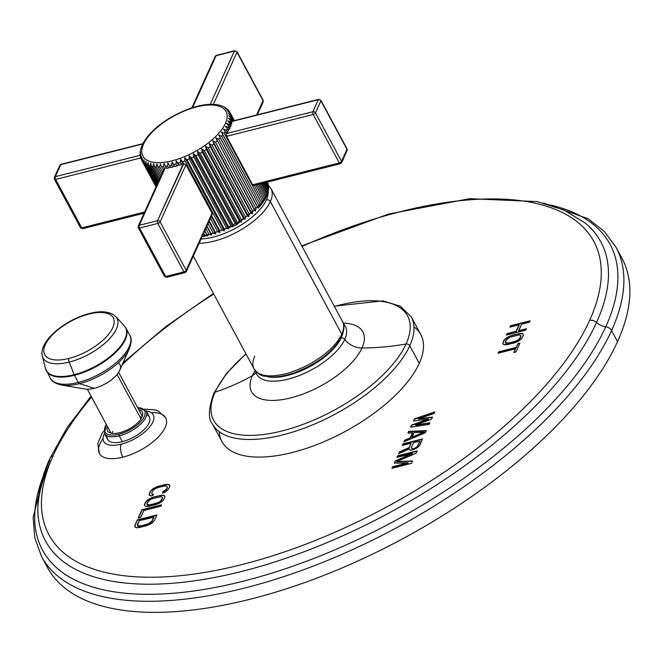 <?xml version="1.0" encoding="UTF-8"?>
<svg xmlns="http://www.w3.org/2000/svg" width="663" height="663" viewBox="0 0 663 663"><rect width="100%" height="100%" fill="white"/><g stroke="black" fill="none" stroke-linecap="round" stroke-linejoin="round"><path stroke-width="0.99" d="M618.703 252.901A326.204 143.001 151.7 0 1 617.526 341.636A326.204 143.001 151.7 0 1 319.665 577.017A326.204 143.001 151.7 0 1 44.835 561.901M543.585 203.069L588.006 218.666L604.283 231.387L616.002 247.216L621.969 258.288A326.204 143.001 151.7 0 1 617.526 341.636L611.568 330.564A326.204 143.001 -28.3 0 0 616.002 247.216A326.204 143.001 151.7 0 1 611.568 330.564A6.323 4.923 -155.6 0 0 605.742 326.793A12.589 9.812 24.4 0 1 596.559 322.475A12.589 9.812 -155.6 0 0 605.742 326.793A322.342 141.31 -28.3 0 1 251.227 579.114A322.342 141.31 -28.3 0 1 42.415 478.504A322.342 141.31 -28.3 0 0 251.227 579.114A322.342 141.31 -28.3 0 0 605.742 326.793A6.323 4.923 24.4 0 1 611.568 330.564A326.204 143.001 151.7 0 1 320.188 563.401A326.204 143.001 151.7 0 1 41.57 556.514A326.204 143.001 -28.3 0 0 320.188 563.401A326.204 143.001 -28.3 0 0 611.568 330.564L617.526 341.636A326.204 143.001 151.7 0 1 326.155 574.481A326.204 143.001 151.7 0 1 47.537 567.586L41.57 556.514L34.816 538.016L33.15 517.43L44.578 471.749M301.781 245.857L388.758 213.975L469.611 198.693L537.071 201.577L563.915 209.997L585.321 223.083A315.389 138.252 151.7 0 1 596.559 322.475A315.389 138.252 151.7 0 1 290.112 556.821A315.389 138.252 151.7 0 1 38.313 517.612A315.389 138.252 151.7 0 1 49.758 460.346A6.323 4.923 -155.6 0 1 50.065 458.108A6.323 4.923 24.4 0 1 53.131 455.713A309.422 135.642 -28.3 0 0 241.299 564.735A309.422 135.642 -28.3 0 0 589.598 320.444A6.323 4.923 24.4 0 1 596.559 322.475A315.389 138.252 151.7 0 1 290.112 556.821A315.389 138.252 151.7 0 1 38.313 517.612C36.506 502.769 40.111 485.167 49.145 464.804M585.321 223.083A315.389 138.252 151.7 0 1 596.559 322.475A6.323 4.923 -155.6 0 0 589.598 320.444A309.422 135.642 -28.3 0 0 302.096 246.437A309.422 135.642 151.7 0 1 589.598 320.444A309.422 135.642 151.7 0 1 241.299 564.735A309.422 135.642 151.7 0 1 53.131 455.713A309.422 135.642 151.7 0 1 91.602 397.096A309.422 135.642 -28.3 0 0 53.131 455.713A6.323 4.923 -155.6 0 0 50.065 458.108L67.187 427.519L91.08 396.126M122.183 364.791A309.422 135.642 151.7 0 1 213.718 294.024A309.422 135.642 -28.3 0 0 122.183 364.791M152.788 495.609L153.418 494.225L152.266 494.308L151.752 493.015L152.689 490.943L154.67 489.021L157.893 487.595L164.142 486.02L166.744 485.971L167.267 487.272L166.33 489.344L162.999 491.813L162.369 493.189L164.557 492.435L167.888 489.965L169.769 486.642L169.455 484.885L168.203 484.38L164.772 484.636L156.335 486.965L152.374 489.186L150.186 491.573L149.15 494.689L150.808 495.899L152.788 495.609L150.808 495.899L149.565 495.402L149.25 493.645L149.299 494.954L150.186 491.573L149.399 493.927L151.131 490.322L150.335 491.855L151.131 490.322L154.462 487.852L152.531 489.468L156.335 486.965L154.612 488.125L158.523 486.211L156.485 487.247L158.523 486.211L166.753 484.338L164.921 484.918L168.203 484.38L166.902 484.62L168.203 484.38L169.869 485.589L169.604 485.159L169.769 486.642L167.888 489.965L164.557 492.435L162.369 493.189L162.999 491.813L162.7 493.081L162.999 491.813L164.499 491.548L163.148 492.087L166.479 489.617L167.416 487.545L166.479 489.617L167.416 487.545L166.744 485.971L164.142 486.02L157.893 487.595L154.67 489.021L152.689 490.943L151.752 493.015L152.415 494.59L151.902 494.109L152.415 494.59L153.418 494.225L152.788 495.609M164.863 497.457L164.557 495.7L161.847 495.162L151.437 497.78L146.225 501.137L144.352 505.281L146.009 506.491L147.468 506.532L155.697 504.659L159.758 503.026L163.09 500.548L164.863 497.457L163.09 500.548L159.758 503.026L149.448 506.234L146.009 506.491L144.352 505.281L145.288 502.388L144.6 504.51L146.225 501.137L145.437 502.67L147.476 500.001L146.374 501.41L147.476 500.001L151.437 497.78L149.705 498.941L153.617 497.026L151.587 498.062L153.617 497.026L161.847 495.162L160.015 495.733L163.305 495.195L161.996 495.435L164.557 495.7L163.454 495.476L164.557 495.7L164.863 497.457M161.523 504.816L141.948 509.756L138.194 518.043L140.697 517.413L143.821 510.51L160.902 506.2L161.523 504.816L160.902 506.2L143.821 510.51L140.697 517.413L138.194 518.043L141.948 509.756L161.523 504.816M154.438 520.472L156.94 514.944L137.357 519.883L134.755 526.447L136.421 527.665L137.879 527.698L146.1 525.834L152.25 522.858L154.438 520.472L152.25 522.858L148.288 525.079L139.852 527.408L136.421 527.665L135.169 527.16L134.854 525.403L134.904 526.712L134.854 525.403L137.357 519.883L135.012 525.684L137.357 519.883L156.94 514.944L154.438 520.472M413.38 420.988L428.265 419.074L411.491 425.149L410.554 427.229L429.185 424.37L429.897 422.812L415.602 425.033L431.538 419.173L432.483 417.093L418.428 418.792L434.132 413.455L434.837 411.897L414.317 418.908L413.671 420.955L414.317 418.908L434.837 411.897L434.132 413.455L418.428 418.792L432.483 417.093L431.538 419.173L415.602 425.033L429.897 422.812L429.185 424.37L410.554 427.229L411.491 425.149L410.845 427.179L411.491 425.149L428.265 419.074L413.38 420.988M425.422 432.682L426.359 430.602L408.665 431.381L407.96 432.939L412.485 432.724L410.132 437.92L404.662 440.215L403.958 441.773L425.422 432.682L403.958 441.773L404.662 440.215L404.297 441.633L404.662 440.215L410.281 438.193L404.811 440.497L410.281 438.193L412.635 432.997L410.281 438.193L412.635 432.997L407.96 432.939L408.665 431.381L408.242 432.931L408.665 431.381L426.359 430.602L425.422 432.682M411.06 443.207L409.054 447.624L399.366 451.909L398.546 453.724L409.179 448.975L409.543 449.804L410.853 450.16L413.654 449.688L418.759 446.555L422.596 438.914L403.013 443.854L402.308 445.412L411.06 443.207L409.204 447.898L411.06 443.207L402.308 445.412L403.013 443.854L402.623 445.337L403.013 443.854L422.596 438.914L419.77 445.155L417.044 447.915L411.988 450.102L409.543 449.804L409.179 448.975L409.577 449.812L409.179 448.975L398.546 453.724L399.366 451.909L398.886 453.575L399.366 451.909L409.204 447.898L399.516 452.183L409.204 447.898L411.06 443.207M408.068 462.832L392.653 466.719L391.949 468.277L411.524 463.338L412.585 461L396.855 461.514L416.115 453.21L417.176 450.865L397.601 455.804L396.897 457.362L412.303 453.475L395.247 461L394.303 463.081L408.217 463.105L392.803 466.992L408.068 462.832L394.303 463.081L395.247 461L394.584 463.072L395.247 461L412.452 453.757L395.397 461.282L412.452 453.757L396.897 457.362L397.601 455.804L397.203 457.288L397.601 455.804L417.176 450.865L416.115 453.21L396.855 461.514L412.585 461L411.524 463.338L391.949 468.277L392.653 466.719L392.256 468.194L392.803 466.992L408.068 462.832M509.855 327.141L519.021 324.837L516.063 331.351L506.897 333.663L506.267 335.064L525.842 330.124L526.48 328.732L518.565 330.721L521.516 324.207L529.43 322.21L530.068 320.809L510.485 325.748L510.162 327.066L510.485 325.748L530.068 320.809L529.43 322.21L521.516 324.207L518.715 331.003L526.48 328.732L525.842 330.124L506.267 335.064L506.897 333.663L506.582 334.981L506.897 333.663L516.212 331.633L507.046 333.945L516.212 331.633L519.021 324.837L509.855 327.141M523.314 335.71L523.008 333.937L520.314 333.373L509.897 336L504.676 339.381L502.778 343.575L503.192 344.296L505.886 344.851L514.115 342.986L518.176 341.337L521.524 338.843L523.314 335.71L521.524 338.843L518.176 341.337L514.115 342.986L504.435 344.801L502.778 343.575L503.731 340.649L503.043 342.788L504.676 339.381L503.88 340.931L505.935 338.238L504.825 339.655L505.935 338.238L509.897 336L508.173 337.169L512.085 335.246L510.046 336.282L512.085 335.246L520.314 333.373L518.483 333.945L521.764 333.423L520.463 333.655L523.008 333.937L521.914 333.696L523.008 333.937L523.314 335.71M515.922 352.012L519.933 343.169L517.853 343.691L516.162 347.412L498.667 351.829L498.037 353.222L515.532 348.813L513.842 352.542L515.922 352.012L513.842 352.542L515.532 348.813L514.156 352.459L515.532 348.813L498.037 353.222L498.667 351.829L498.344 353.147L498.667 351.829L516.311 347.694L498.816 352.103L516.311 347.694L517.853 343.691L516.311 347.694L517.853 343.691L519.933 343.169L515.922 352.012M103.063 438.715A37.642 16.5 -28.3 0 0 122.812 457.172A37.642 16.5 -28.3 0 0 163.405 430.685A37.642 16.5 -28.3 0 0 151.313 412.734M219.254 431.688A112.917 49.501 -28.3 0 0 308.022 447.823A112.917 49.501 -28.3 0 0 419.248 363.399A112.917 49.501 -28.3 0 0 413.985 326.834M605.742 326.793A322.342 141.31 -28.3 0 0 550.406 204.975A322.342 141.31 -28.3 0 1 605.742 326.793M153.277 494.523L152.415 494.59L153.277 494.523M164.971 496.43L164.706 495.974L164.971 496.43M162.518 498.361L160.844 501.228L158.242 502.902L150.228 505.131L147.625 505.173L146.954 504.419L147.791 501.758L151.222 499.057L160.802 496.645L162.369 497.267L162.518 498.361L161.681 500.2L162.369 498.087L160.695 500.955L158.092 502.629L150.078 504.85L146.954 504.419L150.078 504.85L156.319 503.275L159.551 501.85L161.532 499.927L160.844 501.228L158.242 502.902L148.661 505.322L147.103 504.692L146.954 503.607L148.62 500.739L151.222 499.057L160.802 496.645L162.369 497.267L162.518 498.361M161.366 505.173L141.948 509.756L138.509 517.96L142.097 510.038L161.366 505.173M156.775 515.3L137.514 520.157L156.775 515.3M153.965 517.231L152.084 521.375L148.645 524.077L140.631 526.306L138.028 526.347L137.357 525.593L139.238 520.629L153.816 516.958L152.084 521.375L153.816 516.958L151.935 521.101L148.495 523.803L140.481 526.024L137.357 525.593L140.481 526.024L146.73 524.45L149.954 523.024L151.935 521.101L151.255 522.403L148.645 524.077L140.631 526.306L138.028 526.347L137.357 524.773L139.238 520.629L153.965 517.231M428.414 419.356L411.64 425.422L428.414 419.356M434.663 412.287L414.466 419.19L434.663 412.287M432.342 417.408L418.577 419.074L432.342 417.408M429.748 423.135L415.751 425.306L429.748 423.135M426.226 430.892L408.814 431.663L426.226 430.892M424.37 432.342L411.922 437.24L424.37 432.342L412.071 437.514L414.035 432.558L424.221 432.061L411.922 437.24L414.035 432.558L424.37 432.342M422.43 439.271L403.162 444.135L422.43 439.271M419.952 441.276L416.944 447.102L413.264 448.718L411.532 448.461L411.317 447.517L413.555 442.577L411.317 447.517L411.98 448.495L411.532 448.461L413.264 448.718L416.944 447.102L419.952 441.276L413.555 442.577L419.952 441.276M417.019 451.221L397.75 456.086L417.019 451.221M412.452 461.291L397.004 461.796L412.452 461.291M519.17 325.11L516.212 331.633L519.17 325.11M529.903 321.165L510.634 326.022L529.903 321.165M526.314 329.088L518.715 331.003L526.314 329.088M523.422 334.666L523.165 334.21L523.422 334.666M520.961 336.622L519.278 339.522L516.668 341.213L508.645 343.442L506.051 343.475L505.38 342.713L506.234 340.02L509.681 337.293L519.262 334.881L520.82 335.519L520.961 336.622L520.115 338.486L520.811 336.34L519.129 339.241L516.518 340.931L508.496 343.161L505.38 342.713L506.938 343.351L514.745 341.586L517.977 340.152L519.966 338.205L519.278 339.522L516.668 341.213L507.087 343.625L505.529 342.986L505.388 341.884L507.071 338.984L509.681 337.293L519.262 334.881L520.82 335.519L520.961 336.622M519.775 343.525L518.002 343.964L519.775 343.525M144.484 409.146L155.374 409.925L158.333 411.027L165.692 417.839A37.642 16.5 151.7 0 1 122.812 457.172A9.539 4.268 -104.2 0 1 121.221 444.185A28.103 12.324 -28.3 0 0 150.426 425.994A28.103 12.324 -28.3 0 0 146.208 411.068A28.103 12.324 151.7 0 1 150.426 425.994A28.103 12.324 151.7 0 1 121.221 444.185A9.539 4.268 75.8 0 0 122.812 457.172A37.642 16.5 151.7 0 1 99.417 453.533L97.784 443.63L102.027 433.461L103.834 431.041M104.489 433.536A28.103 12.324 -28.3 0 0 121.221 444.185A28.103 12.324 151.7 0 1 104.489 433.536M107.149 435.889A23.686 10.384 -28.3 0 0 122.365 441.666A23.686 10.384 -28.3 0 0 145.512 428.107A23.686 10.384 -28.3 0 0 146.714 414.59M137.498 407.397L146.225 411.11L149.349 416.911A23.686 10.384 151.7 0 1 122.365 441.666A23.686 10.384 151.7 0 1 107.638 439.37L104.514 433.569A23.686 10.384 -28.3 0 0 119.241 435.864L122.365 441.666L119.241 435.864A23.686 10.384 -28.3 0 0 146.225 411.11A23.686 10.384 151.7 0 1 119.241 435.864A1.202 0.539 -104.2 0 1 119.042 434.224A22.484 9.854 -28.3 0 0 142.852 419.049A22.484 9.854 -28.3 0 0 137.631 407.646A22.484 9.854 -28.3 0 1 142.852 419.049A22.484 9.854 -28.3 0 1 119.042 434.224A1.202 0.539 75.8 0 0 119.241 435.864A23.686 10.384 151.7 0 1 104.514 433.569L106.213 424.237M106.353 424.494A22.484 9.854 -28.3 0 0 119.042 434.224A22.484 9.854 -28.3 0 1 106.353 424.494M138.691 409.618A19.774 8.669 151.7 0 1 139.744 420.557A19.774 8.669 151.7 0 1 119.738 432.674A19.774 8.669 151.7 0 1 107.406 426.458A19.774 8.669 -28.3 0 0 107.447 430.759A19.774 8.669 -28.3 0 0 119.738 432.674A19.774 8.669 -28.3 0 0 142.263 412.013A19.774 8.669 -28.3 0 0 138.691 409.618M139.868 416.787A17.768 7.79 151.7 0 1 141.857 417.358M112.138 433.362A17.768 7.79 151.7 0 1 112.751 431.389M140.995 418.875L117.086 374.471L140.995 418.875M94.245 388.294A22.583 9.904 151.7 0 1 85.088 389.007L61.543 385.062C55.079 383.463 51.308 381.134 50.231 378.067L45.349 368.222L42.374 356.064C38.222 341.685 65.314 319.392 89.638 313.483C101.456 310.433 110.157 311.461 115.727 316.566A41.926 18.382 151.7 0 1 107.58 340.765A41.926 18.382 151.7 0 1 69.184 362.081A3.108 1.392 -104.2 0 1 68.944 358.443A38.893 17.047 -28.3 0 0 112.727 327.737A38.893 17.047 -28.3 0 0 89.074 314.03A3.108 1.392 -104.2 0 1 89.638 313.483A3.108 1.392 75.8 0 0 89.074 314.03A38.893 17.047 -28.3 0 0 45.291 344.743A38.893 17.047 -28.3 0 0 68.944 358.443A3.108 1.392 75.8 0 0 69.184 362.081A41.926 18.382 151.7 0 1 42.374 356.064A41.926 18.382 -28.3 0 0 69.184 362.081L74.181 374.686L69.184 362.081A41.926 18.382 -28.3 0 0 107.58 340.765A41.926 18.382 -28.3 0 0 115.727 316.566L124.238 325.748A45.084 19.766 151.7 0 1 115.478 351.763A45.084 19.766 151.7 0 1 74.181 374.686A45.084 19.766 -28.3 0 0 115.478 351.763A45.084 19.766 -28.3 0 0 124.238 325.748L125.92 328.094A45.167 19.799 151.7 0 1 74.463 375.291A3.108 1.392 -104.2 0 1 74.181 374.686A45.084 19.766 151.7 0 1 45.349 368.222A45.084 19.766 -28.3 0 0 74.181 374.686A3.108 1.392 75.8 0 0 74.463 375.291A45.167 19.799 151.7 0 1 46.385 370.915A45.167 19.799 -28.3 0 0 74.463 375.291L78.317 382.443L74.463 375.291A45.167 19.799 -28.3 0 0 125.92 328.094L129.766 335.238A45.167 19.799 151.7 0 1 78.317 382.443A45.167 19.799 -28.3 0 0 129.766 335.238C131.738 337.939 131.606 342.373 129.384 348.539A44.247 19.393 151.7 0 1 79.494 383.662A3.108 1.392 -104.2 0 1 78.317 382.443A45.167 19.799 151.7 0 1 50.231 378.067A45.167 19.799 -28.3 0 0 78.317 382.443A3.108 1.392 75.8 0 0 79.494 383.662A44.247 19.393 151.7 0 1 61.543 385.062A44.247 19.393 -28.3 0 0 79.494 383.662L94.245 388.294L79.494 383.662A44.247 19.393 -28.3 0 0 129.384 348.539L119.713 370.368A22.583 9.904 151.7 0 1 94.245 388.294A22.583 9.904 -28.3 0 0 115.851 375.871A22.583 9.904 -28.3 0 0 118.205 362.868M68.944 358.443A38.893 17.047 -28.3 0 0 112.727 327.737A38.893 17.047 -28.3 0 0 89.074 314.03A38.893 17.047 -28.3 0 0 45.291 344.743A38.893 17.047 -28.3 0 0 68.944 358.443M334.276 306.198L382.899 300.878L400.336 306.19L411.292 316.914L420.781 334.542A112.917 49.501 151.7 0 1 419.248 363.399A112.917 49.501 151.7 0 1 318.389 443.995A112.917 49.501 151.7 0 1 221.948 441.608L212.45 423.98A112.917 49.501 -28.3 0 0 308.9 426.367A112.917 49.501 -28.3 0 0 409.759 345.771L419.248 363.399L409.759 345.771A112.917 49.501 -28.3 0 0 411.292 316.914A112.917 49.501 151.7 0 1 409.759 345.771A3.008 2.345 -155.6 0 0 406.054 343.998A110.124 48.275 -28.3 0 0 334.409 306.447A110.124 48.275 -28.3 0 1 406.054 343.998A250.929 195.51 24.4 0 1 361.981 347.976A250.929 195.51 -155.6 0 0 406.054 343.998A3.008 2.345 24.4 0 1 409.759 345.771A112.917 49.501 151.7 0 1 308.9 426.367A112.917 49.501 151.7 0 1 212.45 423.98C207.983 418.834 208.447 408.582 213.851 393.225A3.008 2.345 24.4 0 1 215.127 392.14A3.008 2.345 -155.6 0 0 213.851 393.225L226.381 373.609L245.898 353.785M246.031 354.025A110.124 48.275 -28.3 0 0 215.127 392.14A250.929 195.51 -155.6 0 0 252.429 375.598A63.192 27.697 151.7 0 1 255.139 370.609A63.192 27.697 -28.3 0 0 252.429 375.598A250.929 195.51 24.4 0 1 215.127 392.14A110.124 48.275 -28.3 0 0 282.098 430.942A110.124 48.275 -28.3 0 0 406.054 343.998A110.124 48.275 -28.3 0 1 282.098 430.942A110.124 48.275 -28.3 0 1 215.127 392.14A110.124 48.275 -28.3 0 1 246.031 354.025M343.475 323.95L344.561 325.177A50.371 22.086 151.7 0 1 344.743 339.39A3.008 2.345 -155.6 0 0 341.064 338.006A47.396 20.777 -28.3 0 0 341.528 336.928A47.396 20.777 151.7 0 1 341.064 338.006A47.396 20.777 151.7 0 1 308.991 367.103A47.396 20.777 151.7 0 1 267.562 376.75A47.396 20.777 -28.3 0 0 308.991 367.103A47.396 20.777 -28.3 0 0 341.064 338.006A3.008 2.345 24.4 0 1 344.743 339.39A17.561 13.683 -155.6 0 0 361.981 347.976A63.192 27.697 -28.3 0 0 343.235 323.171A63.192 27.697 151.7 0 1 361.981 347.976A63.192 27.697 151.7 0 1 290.858 397.866A63.192 27.697 151.7 0 1 252.429 375.598A63.192 27.697 -28.3 0 0 290.858 397.866A63.192 27.697 -28.3 0 0 361.981 347.976A17.561 13.683 24.4 0 1 344.743 339.39A50.371 22.086 151.7 0 1 298.101 375.979A50.371 22.086 151.7 0 1 256.084 372.813A50.371 22.086 151.7 0 1 255.686 371.272M255.984 372.523A17.561 13.683 24.4 0 1 252.429 375.598A17.561 13.683 -155.6 0 0 255.984 372.523M345.133 325.757L344.561 325.177A50.371 22.086 151.7 0 1 344.743 339.39A50.371 22.086 151.7 0 1 298.101 375.979A50.371 22.086 151.7 0 1 256.084 372.813L256.25 373.617M254.766 356.155A50.189 22.003 -28.3 0 0 254.078 368.976C262.001 378.366 263.393 375.175 269.485 376.94C277.076 377.404 285.736 375.88 295.466 372.357C318.182 363.365 333.663 351.282 341.909 336.116L341.909 336.116A3.008 2.345 -155.6 0 0 341.776 334.218A50.189 22.003 -28.3 0 0 342.456 321.398A50.189 22.003 151.7 0 1 341.776 334.218A3.008 2.345 24.4 0 1 341.909 336.116C344.445 329.221 344.627 324.315 342.456 321.398L271.034 188.748A50.189 22.003 151.7 0 1 270.347 201.569L341.776 334.218A50.189 22.003 151.7 0 1 296.949 370.037A50.189 22.003 151.7 0 1 254.078 368.976A50.189 22.003 -28.3 0 0 296.949 370.037A50.189 22.003 -28.3 0 0 341.776 334.218L270.347 201.569A50.189 22.003 151.7 0 1 199.132 243.222A50.189 22.003 -28.3 0 0 270.347 201.569A3.008 2.345 -155.6 0 0 266.46 199.845A3.008 2.345 24.4 0 1 270.347 201.569A50.189 22.003 -28.3 0 0 271.034 188.748L268.465 185.466L268.623 186.999M201.063 238.97A47.172 20.677 -28.3 0 0 266.46 199.845A47.172 20.677 -28.3 0 0 268.192 191.557A47.172 20.677 -28.3 0 1 266.46 199.845A47.172 20.677 -28.3 0 1 201.063 238.97M266.501 196.372L266.766 193.629A50.189 22.003 -28.3 0 0 267.288 192.278L267.288 194.06L267.288 192.278A50.189 22.003 151.7 0 1 266.766 193.629L266.261 196.737L266.12 195.063A50.189 22.003 151.7 0 1 265.391 196.463L264.827 199.513L264.537 197.947A50.189 22.003 151.7 0 1 263.609 199.389L255.868 185.01L263.609 199.389A50.189 22.003 -28.3 0 0 264.537 197.947L257.368 184.637L264.537 197.947L264.827 199.513L265.391 196.463L258.827 184.273L265.391 196.463A50.189 22.003 -28.3 0 0 266.12 195.063L260.128 183.941L266.12 195.063L266.261 196.737M267.637 193.447L267.728 190.903A50.189 22.003 -28.3 0 0 268.034 189.618L268.349 190.795M268.349 190.554L268.25 188.317A50.189 22.003 -28.3 0 0 268.341 187.107L268.639 188.168L268.341 187.107A50.189 22.003 151.7 0 1 268.25 188.317L265.2 182.665L268.25 188.317L268.349 190.554M268.581 187.712L268.333 185.897A50.189 22.003 -28.3 0 0 268.217 184.778L268.449 185.383M268.3 184.944L267.985 183.659A50.189 22.003 -28.3 0 0 267.653 182.64L267.893 183.336L267.653 182.64A50.189 22.003 151.7 0 1 267.985 183.659L268.3 184.944M256.581 115.006L263.07 100.677L236.981 52.228L213.345 104.389L236.981 52.228A2.006 0.878 -28.3 0 0 237.006 51.714A2.006 0.878 151.7 0 1 236.981 52.228A2.006 1.566 -155.6 0 0 234.387 51.076A2.006 1.566 24.4 0 1 236.981 52.228L263.07 100.677A2.006 0.878 -28.3 0 0 263.095 100.171A2.006 0.878 151.7 0 1 263.07 100.677A2.006 1.566 24.4 0 1 263.161 101.945A2.006 1.566 -155.6 0 0 263.07 100.677L256.581 115.006M210.179 104.489L234.387 51.076L216.113 55.684L192.552 107.671L216.113 55.684A2.006 1.566 -155.6 0 0 215.144 56.446A2.006 1.566 24.4 0 1 216.113 55.684A2.006 0.903 -104.2 0 1 216.478 55.327A2.006 0.903 75.8 0 0 216.113 55.684L234.387 51.076A2.006 0.903 -104.2 0 1 234.752 50.72A2.006 0.903 75.8 0 0 234.387 51.076L210.179 104.489M205.215 104.804L208.969 104.439M208.936 104.456L209.375 104.422M212.798 104.373L212.541 104.364C192.85 103.585 161.2 119.348 147.75 136.437L145.661 139.189M212.417 104.398L213.113 104.381M215.989 104.605L216.627 104.671M219.403 105.185L219.884 105.301M224.666 107.249L225.445 107.663M227.16 109.18L225.238 108.284L227.16 109.18M228.859 110.878L226.713 109.851L228.561 110.389M141.899 145.761L142.437 144.783A3.008 2.345 24.4 0 1 143.564 144.136A47.172 20.677 -28.3 0 0 172.256 160.753A47.172 20.677 -28.3 0 0 225.354 123.509A3.008 2.345 24.4 0 1 226.829 123.5L229.564 124.52L230.633 126.509A50.189 22.003 151.7 0 0 231.155 125.158A50.189 22.003 151.7 0 1 230.633 126.509L229.564 124.52A50.189 22.003 -28.3 0 0 230.086 123.169L231.155 125.158L227.857 120.832L230.517 121.801L231.586 123.782A50.189 22.003 151.7 0 0 231.893 122.498A50.189 22.003 151.7 0 1 231.586 123.782L230.517 121.801A50.189 22.003 -28.3 0 0 230.823 120.509L231.893 122.498L230.823 120.509L228.47 118.287L231.039 119.216L232.133 121.246L231.652 121.553L318.315 99.707A2.006 0.903 -104.2 0 1 318.679 99.351A2.006 0.903 75.8 0 0 318.315 99.707A2.006 1.566 24.4 0 1 320.909 100.859A2.006 1.566 -155.6 0 0 318.315 99.707L312.861 111.74A2.006 1.566 24.4 0 1 315.455 112.892L341.544 161.341A2.006 0.878 151.7 0 1 339.282 162.924L313.193 114.475L226.547 136.321L252.636 184.778L339.282 162.924L313.193 114.475A2.006 0.878 -28.3 0 0 315.455 112.892A2.006 1.566 -155.6 0 0 312.861 111.74A2.006 0.903 75.8 0 0 313.193 114.475A2.006 0.903 -104.2 0 1 312.861 111.74L226.29 133.57L312.861 111.74L318.315 99.707L231.652 121.553L232.249 121.138L231.039 119.216A50.189 22.003 -28.3 0 0 231.138 118.006L228.669 115.892L231.13 116.787A50.189 22.003 -28.3 0 0 231.006 115.669L228.437 113.68L230.774 114.558A50.189 22.003 -28.3 0 0 230.442 113.539L227.782 111.657L229.995 112.528A50.189 22.003 -28.3 0 0 229.928 112.412A50.189 22.003 -28.3 0 0 229.456 111.616L226.713 109.851L229.456 111.616A50.189 22.003 151.7 0 1 229.928 112.412A50.189 22.003 151.7 0 1 229.995 112.528L227.782 111.657L230.442 113.539A50.189 22.003 151.7 0 1 230.774 114.558L228.437 113.68L231.006 115.669A50.189 22.003 151.7 0 1 231.13 116.787L228.669 115.892L231.138 118.006A50.189 22.003 151.7 0 1 231.039 119.216L228.47 118.287L230.823 120.509A50.189 22.003 151.7 0 1 230.517 121.801L227.857 120.832L230.086 123.169A50.189 22.003 151.7 0 1 229.564 124.52L226.829 123.5A3.008 2.345 -155.6 0 0 225.354 123.509A47.172 20.677 -28.3 0 0 196.671 106.892A47.172 20.677 -28.3 0 0 143.564 144.136A3.008 2.345 -155.6 0 0 142.437 144.783L141.932 147.89A50.189 22.003 -28.3 0 0 141.807 148.189M145.388 139.578L143.772 142.097M147.708 136.495L150.393 133.412M262.183 102.707A2.006 1.566 -155.6 0 0 263.161 101.945L263.095 100.171L237.006 51.714L234.752 50.72L216.478 55.327L215.144 56.446L191.814 107.912M142.736 143.979L60.764 164.648A2.006 0.903 -104.2 0 1 61.129 164.283A2.006 0.903 75.8 0 0 60.764 164.648L55.311 176.681L140.133 155.291L55.311 176.681A2.006 1.566 -155.6 0 0 54.341 177.435A2.006 1.566 -155.6 0 0 54.432 178.703A2.006 0.878 -28.3 0 0 54.399 179.217A2.006 0.878 -28.3 0 0 55.651 179.416A2.006 0.878 151.7 0 1 54.399 179.217L54.341 177.435A2.006 1.566 24.4 0 1 55.311 176.681A2.006 0.903 75.8 0 0 55.651 179.416L81.74 227.865A2.006 0.878 151.7 0 1 80.488 227.674A2.006 0.878 -28.3 0 0 81.74 227.865L144.642 212.003L81.74 227.865A2.006 0.903 75.8 0 0 82.751 228.669A2.006 0.903 -104.2 0 1 81.74 227.865L55.651 179.416A2.006 0.903 -104.2 0 1 55.311 176.681L60.764 164.648A2.006 1.566 -155.6 0 0 59.794 165.402A2.006 1.566 24.4 0 1 60.764 164.648L142.736 143.979M141.484 159.849L141.559 159.998A50.189 22.003 -28.3 0 0 142.039 160.794L142.553 158.424L142.702 161.681A50.189 22.003 -28.3 0 0 143.448 162.476L144.028 159.99L144.327 163.231A50.189 22.003 -28.3 0 0 145.272 163.902L145.893 161.316L146.349 164.523A50.189 22.003 -28.3 0 0 147.484 165.062L148.131 162.369L148.752 165.543A50.189 22.003 -28.3 0 0 150.062 165.941L150.716 163.156L151.512 166.28A50.189 22.003 -28.3 0 0 152.987 166.537L153.634 163.662L154.603 166.736A50.189 22.003 -28.3 0 0 156.228 166.844L156.849 163.885L157.993 166.885A50.189 22.003 -28.3 0 0 159.75 166.852L160.33 163.819L161.648 166.744A50.189 22.003 -28.3 0 0 163.529 166.57L164.623 168.601L165.112 168.228L139.247 225.304L157.512 220.696L183.378 163.62L182.698 163.371L181.438 164.557A50.189 22.003 151.7 0 1 179.275 165.278L178.413 164.805L177.046 165.965A50.189 22.003 151.7 0 1 174.924 166.562L174.22 165.982L172.745 167.109A50.189 22.003 151.7 0 1 170.681 167.565L170.142 166.894L168.584 167.971A50.189 22.003 151.7 0 1 166.604 168.294L165.535 166.305A50.189 22.003 -28.3 0 0 167.515 165.99L167.963 162.841L169.612 165.584A50.189 22.003 -28.3 0 0 171.676 165.12L172.04 161.929L173.855 164.573A50.189 22.003 -28.3 0 0 175.977 163.976L176.234 160.753L178.206 163.297A50.189 22.003 -28.3 0 0 180.369 162.568L180.51 159.319L182.632 161.747A50.189 22.003 -28.3 0 0 184.811 160.902L222.022 230.003A50.189 22.003 151.7 0 1 219.834 230.857L219.942 232.556L217.58 231.669L210.403 218.351L217.58 231.669A50.189 22.003 151.7 0 1 215.409 232.398L209.235 220.928L215.409 232.398L215.666 233.989L208.961 221.533L215.666 233.989L213.188 233.086L208.049 223.547L213.188 233.086A50.189 22.003 151.7 0 1 211.058 233.683L206.931 226.008L211.472 235.166L206.757 226.406L211.472 235.166L208.886 234.23L205.803 228.503L208.886 234.23A50.189 22.003 151.7 0 1 206.823 234.685L204.751 230.832L207.395 236.078L204.668 231.006L207.395 236.078L204.718 235.092L203.69 233.169L204.718 235.092A50.189 22.003 151.7 0 1 202.737 235.415L203.483 236.708L202.737 235.415A50.189 22.003 -28.3 0 0 204.718 235.092L207.395 236.078L206.823 234.685A50.189 22.003 -28.3 0 0 208.886 234.23L211.472 235.166L211.058 233.683A50.189 22.003 -28.3 0 0 213.188 233.086L215.666 233.989L215.409 232.398A50.189 22.003 -28.3 0 0 217.58 231.669L219.942 232.556L219.834 230.857A50.189 22.003 -28.3 0 0 222.022 230.003L224.26 230.881L224.293 229.066A50.189 22.003 -28.3 0 0 226.473 228.105L228.578 228.975L228.735 227.053A50.189 22.003 -28.3 0 0 230.898 225.984L232.846 226.87L233.119 224.823A50.189 22.003 -28.3 0 0 235.241 223.663L237.039 224.575L237.404 222.403A50.189 22.003 -28.3 0 0 239.459 221.16L241.1 222.105L241.556 219.826A50.189 22.003 -28.3 0 0 243.528 218.508L244.995 219.503L245.525 217.108A50.189 22.003 -28.3 0 0 247.398 215.732L248.691 216.784L249.28 214.273A50.189 22.003 -28.3 0 0 251.028 212.856L252.155 213.967L252.777 211.356A50.189 22.003 -28.3 0 0 254.393 209.906L255.338 211.091L255.993 208.381A50.189 22.003 -28.3 0 0 257.451 206.906L258.23 208.182L258.885 205.373A50.189 22.003 -28.3 0 0 260.178 203.897L260.791 205.265L261.429 202.364A50.189 22.003 -28.3 0 0 262.548 200.897L254.219 185.433L262.548 200.897A50.189 22.003 151.7 0 1 261.429 202.364L224.218 133.263A50.189 22.003 -28.3 0 0 225.337 131.796L226.431 133.827L226.547 136.321L226.431 133.827L223.564 129.128L226.398 130.279L227.467 132.268A50.189 22.003 151.7 0 0 228.395 130.826L227.326 128.837L228.395 130.826A50.189 22.003 151.7 0 1 227.467 132.268L226.398 130.279A50.189 22.003 -28.3 0 0 227.326 128.837L225.387 126.277L228.18 127.362A50.189 22.003 -28.3 0 0 228.909 125.953L229.978 127.942L226.829 123.5L228.909 125.953A50.189 22.003 151.7 0 1 228.18 127.362L225.387 126.277L227.326 128.837A50.189 22.003 151.7 0 1 226.398 130.279L223.564 129.128L225.337 131.796A50.189 22.003 151.7 0 1 224.218 133.263L221.351 132.028L222.967 134.788A50.189 22.003 151.7 0 1 221.674 136.271L218.798 134.945L220.24 137.805A50.189 22.003 151.7 0 1 218.782 139.28L215.906 137.854L217.182 140.796A50.189 22.003 151.7 0 1 215.566 142.255L212.715 140.73L213.817 143.747A50.189 22.003 151.7 0 1 212.069 145.172L209.259 143.548L210.188 146.631A50.189 22.003 151.7 0 1 208.315 148.006L205.563 146.266L206.317 149.407A50.189 22.003 151.7 0 1 204.345 150.725L201.668 148.868L202.256 152.059A50.189 22.003 151.7 0 1 200.201 153.302L197.607 151.338L198.03 154.554A50.189 22.003 151.7 0 1 195.908 155.722L193.414 153.634L193.687 156.874A50.189 22.003 151.7 0 1 191.524 157.943L189.146 155.739L189.27 158.996A50.189 22.003 151.7 0 1 187.082 159.965L184.828 157.645L184.811 160.902A50.189 22.003 151.7 0 1 182.632 161.747L180.51 159.319L180.369 162.568A50.189 22.003 151.7 0 1 178.206 163.297L176.234 160.753L175.977 163.976A50.189 22.003 151.7 0 1 173.855 164.573L172.04 161.929L171.676 165.12A50.189 22.003 151.7 0 1 169.612 165.584L167.963 162.841L167.515 165.99A50.189 22.003 151.7 0 1 165.535 166.305L164.051 163.471L163.529 166.57A50.189 22.003 151.7 0 1 161.648 166.744L160.33 163.819L159.75 166.852A50.189 22.003 151.7 0 1 157.993 166.885L156.849 163.885L156.228 166.844A50.189 22.003 151.7 0 1 154.603 166.736L153.634 163.662L152.987 166.537A50.189 22.003 151.7 0 1 151.512 166.28L150.716 163.156L150.062 165.941A50.189 22.003 151.7 0 1 148.752 165.543L148.131 162.369L147.484 165.062A50.189 22.003 151.7 0 1 146.349 164.523L145.893 161.316L145.272 163.902A50.189 22.003 151.7 0 1 144.327 163.231L144.028 159.99L143.448 162.476A50.189 22.003 151.7 0 1 142.702 161.681L142.553 158.424L142.039 160.794A50.189 22.003 151.7 0 1 141.559 159.998A50.189 22.003 151.7 0 1 141.492 159.882L141.484 156.625L141.045 158.88L141.484 156.625L141.492 159.882M140.713 157.852L140.829 154.603L140.713 157.852M140.249 156.137L140.399 156.576M140.084 154.686L140.597 152.391L140.117 153.808M140.183 151.81L140.274 151.239M225.354 123.509A47.172 20.677 -28.3 0 0 196.671 106.892A47.172 20.677 -28.3 0 0 143.564 144.136A47.172 20.677 -28.3 0 0 172.256 160.753A47.172 20.677 -28.3 0 0 225.354 123.509M227.467 132.268L226.008 133.039L227.467 132.268M231.586 123.782L230.741 124.387L231.586 123.782M230.633 126.509L229.572 127.188L230.633 126.509M229.978 127.942A50.189 22.003 151.7 0 1 229.257 129.343L227.989 130.081L229.257 129.343L228.18 127.362L229.257 129.343A50.189 22.003 151.7 0 0 229.978 127.942M340.293 163.728A2.006 0.903 75.8 0 0 340.658 163.371A2.006 1.566 -155.6 0 0 341.636 162.609A2.006 1.566 -155.6 0 0 341.544 161.341A2.006 1.566 24.4 0 1 341.636 162.609L340.293 163.728A2.006 0.903 -104.2 0 1 339.282 162.924A2.006 0.903 75.8 0 0 340.293 163.728L253.863 185.516L252.636 184.778L339.282 162.924A2.006 0.878 -28.3 0 0 341.544 161.341L346.998 149.308A2.006 0.878 -28.3 0 0 347.022 148.794A2.006 0.878 151.7 0 1 346.998 149.308L320.909 100.859A2.006 0.878 -28.3 0 0 320.933 100.345A2.006 0.878 151.7 0 1 320.909 100.859L315.455 112.892A2.006 0.878 151.7 0 1 313.193 114.475L226.547 136.321L252.636 184.778L253.995 185.217M231.138 118.006L232.754 121.014L231.138 118.006M265.863 182.491L268.341 187.107L265.863 182.491M231.13 116.787L233.326 120.873L231.13 116.787M266.427 182.35L268.333 185.897L266.427 182.35M231.006 115.669L233.749 120.765L231.006 115.669M268.217 184.778L266.858 182.242L268.217 184.778A50.189 22.003 151.7 0 1 268.333 185.897M230.774 114.558L234.072 120.683L230.774 114.558M267.181 182.159L267.985 183.659L267.181 182.159M230.442 113.539L234.271 120.633L230.442 113.539M267.371 182.11L267.653 182.64L267.371 182.11M229.995 112.528L234.346 120.608L229.995 112.528M226.597 108.483L225.138 107.887M218.989 105.947A50.189 22.003 -28.3 0 0 218.5 105.873M216.221 104.621L215.632 104.613M261.379 183.626L266.766 193.629L261.379 183.626M262.482 183.344L267.288 192.278L262.482 183.344M267.91 191.516L268.034 189.618L264.396 182.864L268.034 189.618A50.189 22.003 151.7 0 1 267.728 190.903L263.518 183.087L267.728 190.903L267.288 194.06M258.23 208.182L218.798 134.945L221.674 136.271L258.885 205.373L258.23 208.182L220.24 137.805L257.451 206.906A50.189 22.003 151.7 0 1 255.993 208.381L218.782 139.28L255.993 208.381L255.338 211.091L215.906 137.854L254.393 209.906A50.189 22.003 151.7 0 1 252.777 211.356L215.566 142.255L252.777 211.356L252.155 213.967L212.715 140.73L252.155 213.967L251.028 212.856L213.817 143.747L251.028 212.856A50.189 22.003 151.7 0 1 249.28 214.273L212.069 145.172L249.28 214.273L248.691 216.784L209.259 143.548L248.691 216.784L247.398 215.732L210.188 146.631L247.398 215.732A50.189 22.003 151.7 0 1 245.525 217.108L208.315 148.006L245.525 217.108L244.995 219.503L205.563 146.266L244.995 219.503L243.528 218.508L206.317 149.407L243.528 218.508A50.189 22.003 151.7 0 1 241.556 219.826L204.345 150.725L241.556 219.826L241.1 222.105L201.668 148.868L241.1 222.105L239.459 221.16L202.256 152.059L239.459 221.16A50.189 22.003 151.7 0 1 237.404 222.403L200.201 153.302L237.404 222.403L237.039 224.575L197.607 151.338L237.039 224.575L235.241 223.663L198.03 154.554L235.241 223.663A50.189 22.003 151.7 0 1 233.119 224.823L195.908 155.722L233.119 224.823L232.846 226.87L193.414 153.634L232.846 226.87L230.898 225.984L193.687 156.874L230.898 225.984A50.189 22.003 151.7 0 1 228.735 227.053L191.524 157.943L228.735 227.053L228.578 228.975L189.146 155.739L228.578 228.975L226.473 228.105L189.27 158.996L226.473 228.105A50.189 22.003 151.7 0 1 224.293 229.066L187.082 159.965L224.293 229.066L224.26 230.881L184.828 157.645L224.26 230.881L222.022 230.003L184.811 160.902L184.828 157.645L187.082 159.965A50.189 22.003 -28.3 0 0 189.27 158.996L189.146 155.739L191.524 157.943A50.189 22.003 -28.3 0 0 193.687 156.874L193.414 153.634L195.908 155.722A50.189 22.003 -28.3 0 0 198.03 154.554L197.607 151.338L200.201 153.302A50.189 22.003 -28.3 0 0 202.256 152.059L201.668 148.868L204.345 150.725A50.189 22.003 -28.3 0 0 206.317 149.407L205.563 146.266L208.315 148.006A50.189 22.003 -28.3 0 0 210.188 146.631L209.259 143.548L212.069 145.172A50.189 22.003 -28.3 0 0 213.817 143.747L212.715 140.73L215.566 142.255A50.189 22.003 -28.3 0 0 217.182 140.796L215.906 137.854L218.782 139.28A50.189 22.003 -28.3 0 0 220.24 137.805L258.23 208.182L260.99 205.024M262.548 200.897L262.996 202.364L263.609 199.389L262.996 202.364L262.548 200.897M264.968 199.323L265.266 198.842M140.697 157.968L55.651 179.416L140.697 157.968M140.357 154.413L140.233 156.029M141.559 159.998L156.029 186.875L141.625 160.114M142.039 160.794L156.054 186.825L142.039 160.794M142.702 161.681L156.145 186.634L142.702 161.681M143.448 162.476L156.286 186.311L143.448 162.476M144.327 163.231L156.501 185.839L144.327 163.231M145.272 163.902L156.766 185.25L145.272 163.902M146.349 164.523L157.106 184.496L146.349 164.523M147.484 165.062L157.496 183.651L147.484 165.062M148.752 165.543L157.951 182.632L148.752 165.543M150.062 165.941L158.457 181.529L150.062 165.941M151.512 166.28L159.037 180.253L151.512 166.28M152.987 166.537L159.642 178.902L152.987 166.537M154.603 166.736L160.33 177.377L154.603 166.736M156.228 166.844L161.051 175.803L156.228 166.844M157.993 166.885L161.847 174.046L157.993 166.885M159.75 166.852L162.659 172.247L159.75 166.852M161.648 166.744L163.554 170.283L161.648 166.744M164.084 169.098L164.623 168.601L163.529 166.57L164.051 163.471L166.604 168.294A50.189 22.003 151.7 0 0 168.584 167.971L167.515 165.99L168.584 167.971L170.142 166.894L167.963 162.841L170.681 167.565A50.189 22.003 151.7 0 0 172.745 167.109L171.676 165.12L172.745 167.109L174.22 165.982L172.04 161.929L174.924 166.562A50.189 22.003 151.7 0 0 177.046 165.965L175.977 163.976L177.046 165.965L178.413 164.805L176.234 160.753L178.413 164.805L179.275 165.278L178.206 163.297L179.275 165.278A50.189 22.003 151.7 0 0 181.438 164.557L180.369 162.568L181.438 164.557L182.698 163.371L180.51 159.319L182.698 163.371L183.726 163.786L157.512 220.696A2.006 0.903 75.8 0 0 157.852 223.431L139.578 228.039L165.667 276.496A2.006 0.903 75.8 0 0 166.678 277.291A2.006 0.903 75.8 0 0 167.043 276.935M164.093 169.082L138.269 226.066A2.006 1.566 24.4 0 1 139.247 225.304A2.006 1.566 -155.6 0 0 138.269 226.066A2.006 1.566 -155.6 0 0 138.36 227.334A2.006 0.878 -28.3 0 0 138.327 227.848A2.006 0.878 -28.3 0 0 139.578 228.039A2.006 0.878 151.7 0 1 138.327 227.848L164.416 276.297A2.006 0.878 -28.3 0 0 165.667 276.496A2.006 0.878 151.7 0 1 164.416 276.297L166.678 277.291A2.006 0.903 -104.2 0 1 165.667 276.496L183.941 271.888L157.852 223.431A2.006 0.903 -104.2 0 1 157.512 220.696A2.006 1.566 24.4 0 1 160.106 221.848L186.195 270.297L212.061 213.229L185.971 164.78L183.726 163.786L182.632 161.747L183.726 163.786L185.971 164.78L160.106 221.848A2.006 0.878 151.7 0 1 157.852 223.431A2.006 0.878 -28.3 0 0 160.106 221.848L186.195 270.297L212.061 213.229L185.971 164.78L160.106 221.848A2.006 1.566 -155.6 0 0 157.512 220.696L139.247 225.304A2.006 0.903 75.8 0 0 139.578 228.039A2.006 0.903 -104.2 0 1 139.247 225.304L164.623 168.601M166.198 167.54L165.112 168.228L166.198 167.54M219.834 230.857L211.638 215.632L219.834 230.857M211.182 215.251L212.061 213.229L212.119 214.572M185.317 272.327A2.006 1.566 -155.6 0 0 186.286 271.565A2.006 1.566 -155.6 0 0 186.195 270.297A2.006 0.878 151.7 0 1 183.941 271.888A2.006 0.878 -28.3 0 0 186.195 270.297A2.006 1.566 24.4 0 1 186.286 271.565L184.952 272.684A2.006 0.903 -104.2 0 1 183.941 271.888A2.006 0.903 75.8 0 0 184.952 272.684A2.006 0.903 75.8 0 0 185.317 272.327M219.942 232.556L211.273 216.445L219.942 232.556M164.449 275.783A2.006 0.878 -28.3 0 0 164.416 276.297M157.852 223.431L139.578 228.039L165.667 276.496L183.941 271.888L157.852 223.431M258.885 205.373L221.674 136.271A50.189 22.003 -28.3 0 0 222.967 134.788L260.178 203.897A50.189 22.003 151.7 0 1 258.885 205.373M260.178 203.897L221.351 132.028L224.218 133.263L261.429 202.364L260.791 205.265L260.178 203.897M80.521 227.16A2.006 0.878 -28.3 0 0 80.488 227.674L82.751 228.669A2.006 0.903 75.8 0 0 83.115 228.304M346.998 149.308A2.006 1.566 24.4 0 1 347.089 150.576A2.006 1.566 -155.6 0 0 346.998 149.308L320.909 100.859L315.455 112.892L341.544 161.341L346.998 149.308M346.111 151.338A2.006 1.566 -155.6 0 0 347.089 150.576L341.636 162.609M38.313 517.612C36.382 499.405 40.302 479.573 50.065 458.108M123.061 362.802L165.36 326.958L213.411 293.444M118.636 372.357L142.305 416.314M87.35 389.206L111.019 433.163M256.084 372.813L255.653 371.239M193.298 256.092L254.078 368.976M266.733 195.925L267.595 193.704M267.844 192.9L268.333 190.911M268.49 189.916L268.639 188.168M268.2 184.215L267.777 182.913M209.284 104.422L212.516 104.364M212.98 104.373L215.84 104.572M216.461 104.638L218.931 105.069M219.693 105.243L221.765 105.873M222.652 106.213L224.334 107M227.55 109.304L228.52 110.331M229.332 111.417L234.346 120.608M142.247 144.973L143.506 142.545M257.327 114.815L263.161 101.945M142.893 143.672L61.129 164.283L59.794 165.402L54.341 177.435M141.965 145.595L141.103 147.816M140.921 158.606L140.498 157.305M140.067 153.352L140.208 151.603M140.365 150.609L140.854 148.62M347.089 150.576L347.022 148.794L320.933 100.345L318.679 99.351L232.249 121.138M260.949 205.074L263.037 202.331L236.21 225.055L203.292 236.732M263.252 202.024L264.927 199.422M265.192 198.966L266.451 196.538M54.399 179.217L80.488 227.674M212.11 214.588L186.286 271.565M138.327 227.848L138.269 226.066M166.678 277.291L184.952 272.684M144.103 213.196L82.751 228.669"/></g></svg>
